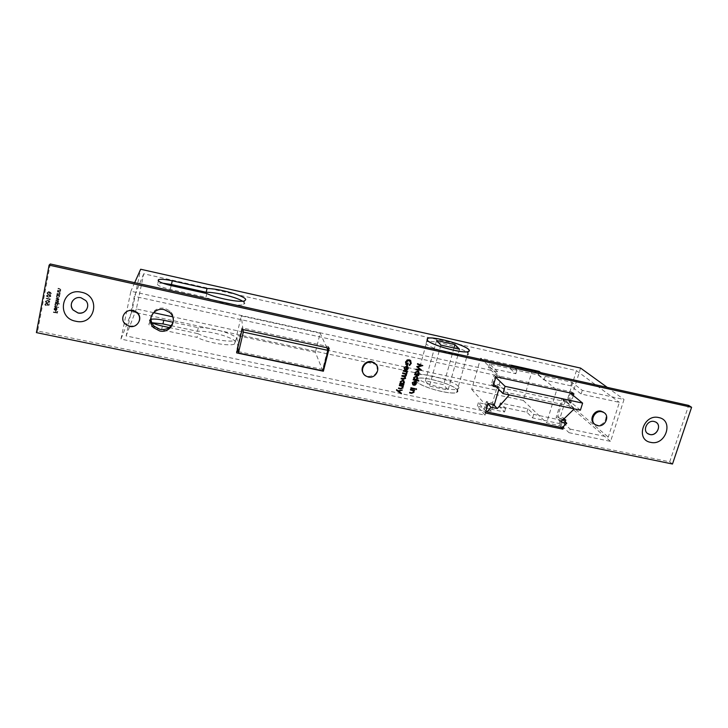 <?xml version="1.0" encoding="UTF-8"?>
<svg xmlns="http://www.w3.org/2000/svg" width="728" height="728" viewBox="0 0 728 728"><rect width="100%" height="100%" fill="white"/><g stroke="black" fill="none" stroke-linecap="round" stroke-linejoin="round"><path stroke-width="0.55" stroke-dasharray="3.64 2.73" d="M532.505 369.715L523.314 400.455L471.689 389.389L480.635 358.212L532.505 369.715L556.692 389.971L546.628 422.886L559.932 425.68L562.116 427.709M556.692 389.971L570.06 392.893L567.949 399.736L561.998 398.444L556.083 417.663L562.016 418.919L559.932 425.68M471.689 389.389L491.355 411.265L493.375 404.377L487.241 403.075L485.23 409.982L485.986 410.838M491.355 411.265L485.23 409.982M574.265 408.863L561.998 398.444M580.407 410.183L567.949 399.736M480.635 358.212L501.137 377.85L494.985 376.503L495.768 377.268M493.73 384.275L492.947 383.483L494.985 376.503M509.3 394.913L499.099 384.821L492.947 383.483M499.099 384.821L501.137 377.85M488.006 403.913L487.241 403.075M486.65 411.584L560.742 427.127L563.008 419.81L562.016 418.919M560.769 421.967L556.083 417.663M523.314 400.455L546.628 422.886M457.048 389.744C457.985 390.872 457.876 391.719 456.702 392.283C451.515 395.531 419.146 386.523 416.088 381.008L416.653 378.706C422.012 375.621 452.898 384.047 457.048 389.744M459.559 349.249L448.057 390.062L429.484 386.113L425.443 380.789L443.68 384.693L448.057 390.062M440.868 345.081L429.484 386.113M453.972 348.002L443.68 384.693M436.572 340.495L425.443 380.789M322.868 370.852L315.37 352.334L236.736 335.435L241.268 315.916L320.156 333.224L315.37 352.334M326.817 347.729L320.156 333.224M242.988 329.575L241.268 315.916M237.883 347.447L236.736 335.435M647.565 433.469C642.114 429.829 647.611 419.692 654.108 421.448L656.274 422.422M72.636 300.782C74.72 298.152 77.514 297.142 81.026 297.734L85.767 300.518C88.052 303.421 88.343 306.424 86.65 309.518M415.861 380.953L416.425 378.633C421.849 375.512 453.071 384.029 457.275 389.789C458.231 390.936 458.112 391.791 456.929 392.356C451.679 395.65 418.937 386.541 415.861 380.953M458.249 386.368C454.026 380.662 422.777 372.144 417.362 375.202L416.807 377.486C419.91 383.001 452.68 392.11 457.912 388.889C459.095 388.333 459.204 387.496 458.249 386.368M426.071 343.689L426.535 341.769C431.795 339.375 463.272 347.92 467.731 352.953C468.732 353.954 468.659 354.673 467.503 355.1C462.435 357.63 429.402 348.521 426.071 343.689M169.196 327.527L197.843 333.642L197.015 337.373L161.58 329.829C151.415 327.3 147.356 325.098 149.395 323.223L152.061 322.75M171.18 325.689L197.47 331.313C209.045 330.23 236.136 338.138 235.772 342.524L234.525 344.026C229.811 346.601 206.497 342.515 197.015 337.373M197.843 333.642C207.353 338.757 230.667 342.879 235.371 340.358L236.609 338.884C236.964 334.561 209.846 326.663 198.28 327.682L173.091 322.267M206.816 293.548L205.969 297.343L170.288 289.425C160.042 286.85 155.91 284.821 157.876 283.338L162.59 283.147M242.642 301.201L244.863 303.394L243.68 304.604C239.075 306.552 215.634 302.084 205.969 297.343M594.457 423.96L596.769 424.961C603.339 426.717 609.145 416.98 604.076 412.685M363.172 373.118L365.21 375.266L367.895 376.412C375.512 376.139 378.424 372.418 376.613 365.256M133.006 310.228C125.389 308.226 119.583 317.945 125.152 323.323L129.739 325.898C134.243 326.508 137.419 324.879 139.285 320.993M173.264 321.685C174.192 317.572 173.082 313.995 169.942 310.956L164.583 308.226C157.721 307.407 153.253 310.128 151.187 316.389M496.432 386.996L499.326 387.615L498.817 389.389M563.381 419.437L559.823 418.682L565.028 401.811L571.007 403.103L573.336 395.568M563.918 425.98L565.21 421.812M540.667 372.618L545.181 376.349L571.89 382.246L582.264 390.344L624.033 399.508L610.574 441.386L569.069 432.714L570.188 429.111L560.241 420.001L533.679 414.387L527.927 408.781L500.327 402.912L505.605 408.444L478.36 402.684L485.876 411.211M582.264 390.344L581.126 394.003L619.382 402.366L608.253 437.1L570.188 429.111M50.287 263.982L37.647 330.994L669.696 461.825L688.661 405.405M486.104 411.466L485.03 415.151L120.957 339.093L130.876 291.245L497.67 371.771L496.578 375.521L488.479 367.704L515.87 373.728L510.364 368.787L538.11 374.92L544.089 379.943L570.788 385.813L581.126 394.003M563.008 419.792L563.581 417.963L557.648 416.698L562.808 399.918L568.759 401.21L571.07 393.721M571.243 393.184L571.626 391.928L496.578 375.521M49.813 299.144L49.704 299.709L50.278 298.899L46.274 298.38L49.813 299.144L49.704 299.709M47.966 300.273L45.655 301.101L45.855 301.947L47.493 302.775L49.795 301.984L49.586 301.11L47.966 300.273L45.655 301.101M55.583 301.683L58.395 302.62L57.958 302.184L58.686 301.374L58.158 300.373L58.868 298.826L56.284 297.998L58.677 299.517L55.938 299.836L58.322 301.356L55.519 302.011M57.63 303.585L59.405 303.621L55.373 302.766L55.337 305.314L56.274 305.897L58.022 304.805L57.63 303.585L59.341 303.958M53.635 311.848L57.494 313.004L57.84 311.22L57.157 312.594L55.956 312.339L55.829 310.801L55.546 312.257L53.572 312.175M55.428 309.882L54.555 308.681L55.246 307.489L54.218 308.563L54.418 309.582L56.447 310.119L57.184 309.182L56.948 308.126L55.892 307.48L55.201 310.174L54.509 309.737L54.555 308.681M54.709 306.251L58.677 307.434L54.645 306.579M59.241 295.331L56.957 294.494L56.93 297.079L57.858 297.643L59.614 296.551L59.023 295.604L59.769 295.45M57.166 293.402L59.978 294.358L59.523 293.912L60.288 293.011L60.087 292.192L57.558 291.373L59.923 292.993L58.986 293.748L57.102 293.739M57.767 290.281L60.579 291.236L60.124 290.791L60.888 289.881L60.679 289.061L58.149 288.243L60.524 289.862L59.587 290.618L57.703 290.609M47.038 305.187L49.076 305.223L49.367 303.713L48.721 304.877L47.648 304.859L47.611 303.54L46.738 303.012L45.109 303.995L45.3 304.859L46.001 305.36L45.509 304.067L46.692 303.339L47.393 304.413L46.801 305.469L49.076 305.223M49.04 294.594L46.729 295.422L46.938 296.287L48.567 297.106L50.878 296.314L50.651 295.413L49.04 294.594L46.729 295.422M50.532 292.492L51.015 293.375L50.196 294.349L51.415 293.466L51.206 292.556L48.785 291.573L47.265 292.583L47.475 293.557L48.194 294.066L47.666 292.656L48.685 291.901L49.304 293.22L50.532 292.492L51.015 293.375M494.621 385.176L497.506 385.795L492.51 402.884L486.377 401.583L483.647 410.956L126.117 335.936L134.352 296.332L494.112 374.984L491.355 384.466L493.539 384.939M238.284 351.588L322.659 369.442L327.673 349.595M328.082 348.002L328.428 346.61L241.905 327.846L236.464 351.205L236.982 351.315M36.4 332.605L37.647 330.994M672.49 464.018L669.696 461.825M329.192 348.248L328.428 346.61M242.096 329.384L241.905 327.846M236.618 352.889L236.464 351.205M323.005 370.306L322.659 369.442M150.532 319.392L150.186 319.51C148.958 320.056 149.122 320.866 150.678 321.949M153.599 312.676L136.373 308.954L143.725 273.774L576.421 370.643L566.766 401.929L608.253 437.1M566.766 401.929L172.654 316.789M136.373 308.954L126.117 335.936M485.376 412.931L483.647 410.956M565.783 419.947L563.581 417.963M559.823 418.682L557.648 416.698M565.028 401.811L562.808 399.918M571.007 403.103L568.759 401.21M573.901 393.766L571.626 391.928M495.923 376.74L494.112 374.984M143.725 273.774L134.352 296.332M576.421 370.643L619.382 402.366M493.147 386.286L491.355 384.466M499.326 387.615L497.506 385.795M494.294 404.804L492.51 402.884M488.124 403.503L486.377 401.583M417.326 363.372L422.832 365.611M417.472 366.612L421.585 370.152M415.806 368.923L419.856 369.251M416.516 366.348L420.966 365.229M417.672 374.611L418.673 375.129M414.441 373.919L415.397 374.42M415.133 374.065L415.078 372.645M414.814 372.29L417.708 371.025M417.444 370.679L418.7 371.571M415.67 373.955L416.416 374.347L418.427 373.091L418.309 371.908M416.816 379.379L416.234 379.716L418.864 380.58M413.049 379.033L413.995 379.543M413.731 379.179L413.677 377.768M413.413 377.413L416.307 376.158M416.043 375.803L417.308 376.713M414.259 379.061L415.015 379.452L417.017 378.205L416.916 377.049M412.885 384.011L413.24 384.484M412.412 384.275L412.303 382.81M412.039 382.446L414.878 381.272M414.614 380.908L416.079 382M415.36 384.484L414.778 384.803M413.431 384.885L414.396 381.372M414.05 384.502L415.806 382.528M415.706 389.216L415.461 388.697L416.261 388.716M410.747 387.442L414.96 388.652M410.301 389.098L414.505 390.308M409.491 392.046L412.521 392.956M412.257 392.574L413.577 392.11M413.313 391.728L413.231 390.8M409.009 364.664L410.729 363.163M410.474 362.817L410.219 360.879M406.233 364.064L407.161 364.846M406.906 364.501L407.653 363.035M407.398 362.69L408.217 363.154M405.724 364.237L405.523 362.153M405.269 361.816L407.198 360.014M406.943 359.678L409.218 359.75M408.963 359.414L410.729 360.624M404.695 368.923L405.041 369.387M404.222 369.196L404.095 367.695M403.849 367.349L406.688 366.148M406.433 365.802L407.898 366.894M405.25 369.815L406.206 366.266M405.869 369.433L407.625 367.422M403.139 370.243L407.371 371.444M402.502 372.599L406.734 373.81M404.741 376.367L405.187 376.922M401.037 378.005L405.096 378.187M404.85 377.832L404.786 377.031M401.765 375.302L405.833 375.484M405.578 375.129L405.505 374.319M403.075 383.72L403.867 384.339M399.654 383.128L400.582 383.638M400.336 383.274L400.264 381.863M400.018 381.499L402.884 380.253M402.639 379.889L403.958 380.871M400.828 383.101L401.629 383.547L403.631 382.291L403.549 381.19M399.217 384.712L403.439 385.922M398.416 387.678L401.447 388.579M401.201 388.206L402.502 387.733M402.256 387.36L402.184 386.45M396.569 390.062L396.423 389.334L398.252 390.891M398.007 390.508L402.311 390.062M398.525 390.9L401.447 393.257M53.344 312.476L57.494 313.004M57.275 313.304L57.84 311.22M57.221 311.429L57.157 312.594M56.939 312.885L55.956 312.339M55.728 312.631L56.229 310.883M55.601 311.093L55.546 312.257M55.328 312.549L53.408 312.139M54.336 308.972L55.355 307.817M55.128 308.108L55.246 307.489M55.019 307.78L54.218 308.563M53.99 308.854L54.2 309.873L55.437 310.228M55.21 310.519L56.447 310.119M56.229 310.41L57.184 309.182M56.966 309.473L56.83 307.99M56.602 308.272L55.892 307.48M55.665 307.771L55.201 310.174M55.565 310.21L55.956 308.171L56.611 309.382L55.565 310.21L56.174 307.889L56.839 309.091L55.783 309.919M54.418 306.87L58.677 307.434M58.449 307.726L58.74 307.107M58.513 307.398L54.482 306.534M59.123 304.24L59.405 303.621M59.186 303.904L55.373 302.766M55.091 303.376L55.81 303.203M55.583 303.485L55.055 304.177M54.828 304.468L55.11 305.596L56.274 305.897M56.056 306.188L58.022 304.805M57.803 305.087L57.412 303.867M55.182 304.531L56.52 303.685L57.457 305.005L56.111 305.851L55.182 304.531L56.739 303.403L57.457 303.84L57.676 304.723L56.338 305.569L55.41 304.24M55.292 302.293L58.395 302.62M58.176 302.903L58.458 302.293M57.74 302.466L58.431 301.902M58.213 302.184L58.686 301.374M58.468 301.656L58.158 300.373M57.931 300.655L59.041 299.536M58.822 299.809L58.65 299.099L56.284 297.998M56.001 298.598L58.677 299.517M58.458 299.79L56.83 300.355L55.938 299.836M55.647 300.446L58.322 301.356M58.104 301.638L55.355 301.956M59.55 295.714L59.833 295.113M59.614 295.386L56.957 294.494M56.675 295.095L57.394 294.931M57.166 295.204L56.629 295.914M56.411 296.187L56.711 297.352L57.858 297.643M57.639 297.916L59.614 296.551M59.396 296.824L59.023 295.604M56.766 296.251L58.104 295.404L58.813 295.832L59.041 296.742L57.694 297.588L56.984 297.133L56.984 295.978L58.322 295.131L59.259 296.469L57.922 297.315L56.984 295.978M56.875 294.003L59.978 294.358M59.76 294.631L60.042 294.03M59.305 294.185L60.288 293.011M60.069 293.284L59.869 292.456L57.558 291.373M57.266 291.964L59.496 292.174M59.277 292.438L59.923 292.993M59.705 293.257L58.986 293.748M58.768 294.012L56.939 293.675M57.476 290.872L60.579 291.236M60.36 291.5L60.642 290.9M59.905 291.054L60.888 289.881M60.67 290.144L60.47 289.325L58.149 288.243M57.867 288.834L60.096 289.043M59.878 289.307L60.524 289.862M60.306 290.126L59.587 290.618M59.368 290.882L57.539 290.545M48.849 305.514L49.367 303.713M48.73 303.913L48.721 304.877M48.494 305.169L47.648 304.859M47.411 305.141L47.811 304.441M47.575 304.723L46.738 303.012M46.501 303.294L45.109 303.995M44.863 304.277L45.054 305.141L46.001 305.36M45.764 305.642L46.064 305.023M45.828 305.314L45.509 304.067M45.273 304.349L46.692 303.339M46.456 303.621L47.393 304.413M47.156 304.695L46.801 305.469M45.409 301.383L45.618 302.229L47.493 302.775M47.256 303.057L49.795 301.984M49.568 302.266L49.349 301.383L47.73 300.546M47.666 300.882L49.167 302.166L47.32 302.73L45.982 302.084L46.647 300.81L47.902 300.6L49.395 301.892L47.557 302.448L46.219 301.801L46.883 300.528L47.902 300.6M49.477 299.991L50.15 299.581M49.923 299.854L50.278 298.899M50.05 299.172L46.337 298.052M46.037 298.662L49.577 299.417M46.492 295.695L46.701 296.56L48.567 297.106M48.33 297.379L50.878 296.314M50.651 296.587L50.423 295.686L48.812 294.858M48.749 295.195L50.241 296.487L48.394 297.042L47.065 296.405L46.892 295.768L48.985 294.922L50.478 296.214L48.63 296.769L47.302 296.132L47.966 294.849L48.985 294.922M50.787 293.639L50.259 294.012M49.968 294.613L51.415 293.466M51.188 293.73L50.596 292.165M50.369 292.429L49.704 292.419M49.468 292.683L49.44 291.946M49.213 292.21L48.785 291.573M48.549 291.837L47.265 292.583M47.029 292.847L47.238 293.83L48.194 294.066M47.957 294.33L48.257 293.73M48.021 294.003L47.766 293.32M47.529 293.593L47.666 292.656M47.438 292.929L48.685 291.901M48.448 292.165L49.304 293.22M49.067 293.484L49.713 293.302M49.477 293.575L50.305 292.765M580.58 368.086L568.905 405.815L131.814 311.739L140.659 269.242M568.905 405.815L610.574 441.386M607.243 387.369L624.033 399.508M485.03 415.151L477.322 406.269L504.559 412.012L499.299 406.415L526.881 412.248L532.614 417.918L559.159 423.505L569.069 432.714M131.814 311.739L120.957 339.093M134.68 282.673L130.876 291.245M497.67 371.771L489.535 364.055L516.944 370.106L512.785 366.448M489.535 364.055L488.479 367.704M516.944 370.106L515.87 373.728M511.411 365.229L510.364 368.787M538.911 372.236L538.11 374.92M545.181 376.349L544.089 379.943M571.89 382.246L570.788 385.813M560.241 420.001L559.159 423.505M533.679 414.387L532.614 417.918M527.927 408.781L526.881 412.248M500.327 402.912L499.299 406.415M505.605 408.444L504.559 412.012M478.36 402.684L477.322 406.269M198.28 327.682L197.47 331.313M171.116 285.604L170.288 289.425M162.389 326.071L161.58 329.829M468.231 351.651L456.702 392.283M427.718 338.347L416.653 378.706M417.362 375.202L416.425 378.633M427.491 338.274L426.535 341.769M235.371 340.358L234.525 344.026M244.544 300.873L243.68 304.604M169.633 312.403L169.942 310.956M124.952 323.824L125.152 323.323M365.529 375.839L365.21 375.266M595.813 424.979L595.049 424.324M158.376 280.99L157.876 283.338M150.186 319.51L149.395 323.223M468.504 351.569L467.503 355.1M457.912 388.889L456.929 392.356"/><path stroke-width="1.09" d="M485.986 410.838L486.968 411.948L562.116 427.709L566.784 423.241L560.769 421.967L574.265 408.863L580.407 410.183L582.618 403.121L570.115 392.938M582.618 403.121L505.068 386.331L495.768 377.268M505.068 386.331L502.948 393.548L493.73 384.275M502.948 393.548L509.3 394.913L497.251 408.563L493.648 404.668M497.251 408.563L491.045 407.252L488.006 403.913M491.045 407.252L486.968 411.948M566.784 423.241L563.008 419.792M509.3 394.913L574.265 408.863M468.486 349.413C469.487 350.396 469.414 351.087 468.277 351.497C463.281 353.926 430.594 344.926 427.272 340.213L427.718 338.347C432.896 336.054 464.064 344.508 468.486 349.413M454.927 344.599L459.559 349.249L440.868 345.081L436.572 340.495L454.927 344.599L453.972 348.002M328.046 350.396L243.307 332.086L238.42 353.007L322.868 370.852L328.046 350.396L326.817 347.729M243.307 332.086L242.988 329.575M238.42 353.007L237.883 347.447M658.776 417.563C643.588 413.65 635.08 439.776 650.586 442.351C665.61 446.173 674.265 420.338 658.776 417.563M654.163 421.494C647.165 419.619 641.905 431.012 648.375 433.988L649.867 434.525C656.893 436.381 662.125 424.915 655.564 421.985L654.163 421.494M656.274 422.422C661.807 426.035 656.328 436.227 649.813 434.48L647.565 433.469M81.427 292.256C61.625 287.26 55.783 317.817 75.739 321.221C95.277 326.108 101.374 295.923 81.427 292.256M81.008 297.761C73.883 295.896 68.241 304.541 73.028 309.946L78.014 312.985C85.267 314.869 90.864 305.897 85.749 300.546L81.008 297.761M86.65 309.518C84.612 312.403 81.745 313.55 78.032 312.958L73.046 309.91C70.853 306.879 70.716 303.831 72.636 300.782M427.036 340.167L427.491 338.274C432.732 335.963 464.236 344.499 468.723 349.467C469.724 350.459 469.651 351.16 468.504 351.569C463.454 354.036 430.385 344.926 427.036 340.167M245.718 299.69L244.544 300.873C239.949 302.766 216.498 298.262 206.816 293.548L171.116 285.604C160.861 283.019 156.72 281.008 158.677 279.561C161.234 278.997 165.766 279.416 172.254 280.799L207.016 288.579C218.527 288.252 245.9 296.096 245.718 299.69M597.542 425.616C605.004 427.582 610.464 415.597 603.539 412.366L601.929 411.784C594.494 409.8 589.016 421.694 595.813 424.979L597.542 425.616M604.076 412.685L601.146 411.165C594.121 409.273 588.452 420.174 594.457 423.96M368.222 376.995C376.085 379.061 381.563 367.403 374.629 363.308L372.099 362.262C364.309 360.187 358.777 371.671 365.529 375.839L368.222 376.995M376.613 365.256L374.292 362.762L371.771 361.707C365.474 360.051 359.596 367.868 363.172 373.118M129.548 326.39C137.31 328.41 143.07 318.354 137.173 313.04L132.824 310.692C125.189 308.681 119.365 318.427 124.952 323.824L129.548 326.39M139.285 320.993C140.322 317.881 139.676 315.069 137.346 312.567L133.006 310.228M151.187 316.389C150.496 320.147 151.506 323.441 154.227 326.281L160.033 329.393C166.63 330.203 171.044 327.636 173.264 321.685M164.237 309.655C153.699 306.852 145.8 320.684 153.808 327.827L159.65 330.958C170.416 333.779 178.196 319.401 169.633 312.403L164.237 309.655M399.463 385.085L403.439 385.922L402.593 386.259L402.966 387.915L400.555 388.961L398.525 388.534L398.662 388.051L401.447 388.579L402.502 387.733L401.947 386.25L399.335 385.567L399.463 385.085M402.748 372.954L406.734 373.81L405.906 374.147L406.297 375.675L404.996 376.722L405.56 378.378L403.303 379.315L401.146 378.851L401.283 378.369L403.439 378.824L405.096 378.187L404.586 376.867L401.883 376.149L402.011 375.666L404.04 376.094L405.833 375.484L405.314 374.156L402.611 373.437L402.748 372.954M404.604 367.74L404.695 369.769L404.095 367.695L406.688 366.148L407.898 366.894L408.217 368.605L406.998 370.033L405.496 370.161L406.461 366.612L404.349 367.394L404.695 368.923M410.556 389.471L414.505 390.308L413.659 390.636L414.032 392.292L411.629 393.338L409.609 392.911L409.746 392.428L412.521 392.956L413.577 392.11L413.022 390.627L410.419 389.953L410.556 389.471M416.261 388.716L416.016 389.607L416.261 388.716M418.864 380.58L418.727 381.072L413.176 379.88L413.995 379.543L413.677 377.768L416.307 376.158L416.953 376.412L417.772 378.66L416.498 380.08L418.864 380.58M417.463 364.209L417.599 363.718L422.832 365.611L417.745 366.958L421.567 370.215L415.943 369.769L416.07 369.278L420.12 369.606L416.78 366.694L421.239 365.574L417.463 364.209M329.192 348.248L242.096 329.384L236.618 352.889L323.378 371.216L329.192 348.248M691.6 407.28L49.113 265.129L36.4 332.605L672.49 464.018L691.6 407.28L688.661 405.405L50.287 263.982L49.113 265.129M498.817 389.389L494.294 404.804L488.124 403.503L485.376 412.931L562.926 429.174L563.918 425.98M573.336 395.568L573.901 393.766L495.923 376.74L493.147 386.286L496.432 386.996M565.21 421.812L565.783 419.947L563.381 419.437M418.673 375.129L418.536 375.612L414.578 374.756L415.397 374.42L415.078 372.645L417.708 371.025L418.345 371.28L419.182 373.546L417.936 374.966L418.673 375.129M412.803 382.855L412.894 384.866L412.303 382.81L414.878 381.272L416.079 382L416.389 383.702L415.178 385.112L413.695 385.249L414.651 381.736L412.539 382.491L412.885 384.011M411.002 387.815L414.96 388.652L414.824 389.134L410.874 388.297L411.002 387.815M411.284 363.299L409.555 365.511L409.273 365.01L410.729 363.163L409.109 360.242L406.069 362.317L407.161 364.846L407.653 363.035L408.217 363.154L407.589 365.456L406.515 365.028L405.523 362.153L407.198 360.014L410.11 360.105L411.284 363.299L409.345 365.137M403.385 370.588L407.371 371.444L406.652 371.808L406.797 373.309L406.106 371.844L403.257 371.08L403.385 370.588M403.867 384.339L403.74 384.821L399.763 383.974L400.582 383.638L400.264 381.863L402.884 380.253L403.567 380.526L404.377 382.755L403.13 384.184L403.867 384.339M398.252 390.891L402.311 390.062L398.771 391.273L401.447 393.257L401.301 393.784L396.523 390.226L396.66 389.708L398.252 390.891M485.876 411.211L486.65 411.584M571.07 393.721L571.243 393.184M493.539 384.939L494.621 385.176M327.673 349.595L328.082 348.002M236.982 351.315L238.284 351.588M323.378 371.216L323.005 370.306M173.091 322.267L163.755 320.256C157.694 319.028 153.29 318.737 150.532 319.392M150.678 321.949C153.135 323.514 157.039 324.888 162.389 326.071L169.196 327.527M172.654 316.789L153.599 312.676M562.926 429.174L561.151 427.509M162.59 283.147L171.453 284.53L206.188 292.274C215.452 292.01 236.345 297.142 242.642 301.201M422.258 365.411L417.745 366.958M421.239 369.86L416.025 369.442M416.78 366.703L420.12 369.606M417.526 363.982L421.239 365.574M418.327 375.047L418.536 375.612M418.272 375.257L414.651 374.474M418.7 371.571L419.182 373.546M418.909 373.191L417.936 374.966M418.309 371.908L417.299 371.162L415.297 372.418L415.67 373.955M416.68 374.702L418.691 373.446L417.572 371.517L415.561 372.763L416.68 374.702M418.518 380.507L418.727 381.072M418.464 380.708L413.258 379.588M417.308 376.713L417.772 378.66M417.508 378.305L416.816 379.379M416.916 377.049L415.897 376.285L413.895 377.532L414.259 379.061M415.279 379.816L417.29 378.569L416.161 376.64L414.159 377.896L415.279 379.816M412.958 384.138L412.894 384.866M415.988 381.9L416.389 383.702M416.125 383.328L415.36 384.484M414.778 384.803L413.777 384.93M412.539 382.491L414.651 381.736M415.542 382.164L414.86 381.518L414.05 384.502L415.897 383.62L415.124 381.891L414.305 384.875M416.316 388.725L416.562 389.243M416.298 388.87L416.016 389.607M414.614 388.579L414.824 389.134M414.569 388.761L410.956 387.997M414.159 390.235L414.378 390.79M414.114 390.408L413.659 390.636M413.631 390.59L414.032 392.292M413.777 391.91L411.375 392.956L409.7 392.601M412.63 390.181L410.501 389.653M410.219 360.879L409.109 360.242M408.845 359.905L406.069 362.317M405.815 361.98L406.233 364.064M407.889 363.081L407.589 365.456M407.334 365.11L405.724 364.237M410.729 360.624L411.029 362.963M404.777 369.06L404.695 369.769M407.807 366.785L408.217 368.605M407.962 368.25L406.998 370.033M406.743 369.678L405.578 369.86M404.349 367.394L406.461 366.612M407.371 367.067L406.688 366.421L405.869 369.433L407.726 368.523L406.943 366.766L406.124 369.779M407.043 371.38L407.234 371.935M406.715 371.871L407.043 372.918M406.797 372.563L406.797 373.309M405.687 371.389L403.33 370.798M406.397 373.737L406.597 374.292M405.951 374.201L406.315 374.811M406.06 374.456L406.297 375.675M406.042 375.32L404.996 376.722M405.187 376.922L405.56 378.378M405.314 378.023L403.057 378.951L401.228 378.56M404.786 377.031L401.956 375.857M405.505 374.319L402.693 373.155M403.539 384.266L403.74 384.821M403.494 384.448L399.845 383.674M403.958 380.871L404.377 382.755M404.122 382.391L403.075 383.72M403.549 381.19L402.502 380.371L400.5 381.618L400.828 383.101M401.874 383.911L403.885 382.655L402.748 380.735L400.746 381.991L401.874 383.911M403.112 385.858L403.303 386.404M403.057 386.04L402.593 386.259M402.611 386.277L402.966 387.915M402.721 387.542L400.318 388.588L398.607 388.233M401.574 385.804L399.417 385.267M401.929 390.208L398.771 391.273M401.155 393.047L401.301 393.784M401.055 393.402L396.569 390.062M134.68 282.673L140.659 269.242L580.58 368.086L607.243 387.369M152.061 322.75L162.963 323.924L171.18 325.689M512.785 366.448L511.411 365.229L539.166 371.389L540.667 372.618M539.166 371.389L538.911 372.236M207.016 288.579L206.188 292.274M172.254 280.799L171.453 284.53M163.755 320.256L162.963 323.924M603.539 412.366L602.757 411.748M374.629 363.308L374.292 362.762M137.173 313.04L137.346 312.567M153.808 327.827L154.227 326.281M158.677 279.561L158.376 280.99"/></g></svg>
